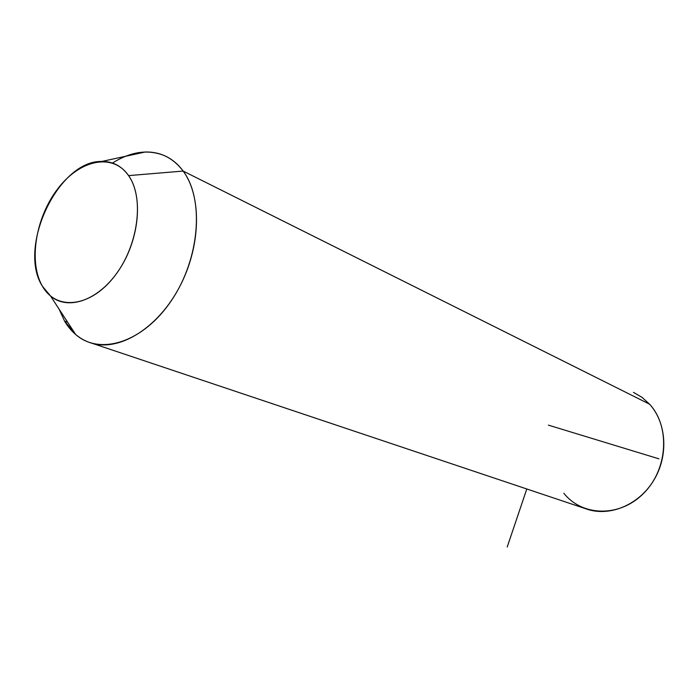 <?xml version="1.0" encoding="UTF-8"?>
<svg xmlns="http://www.w3.org/2000/svg" width="699" height="699" viewBox="0 0 699 699"><rect width="100%" height="100%" fill="white"/><g stroke="black" fill="none" stroke-linecap="round" stroke-linejoin="round"><path stroke-width="1.05" d="M44.054 288.801L42.499 286.345L50.494 295.957C68.214 311.23 99.241 300.194 119.223 269.665C139.372 239.329 143.356 196.454 128.581 175.615L183.155 171.072C204.492 199.433 199.713 258.796 171.543 300.36C143.618 342.195 100.175 356.097 75.667 334.515L64.588 321.121L59.048 309.054L64.588 321.121C71.499 332.741 80.883 340.203 92.757 343.506C120.473 351.108 157.991 327.752 179.39 287.202C200.928 246.756 202.072 196.515 183.155 171.072L128.581 175.615C121.722 166.039 112.792 161.329 101.774 161.46C58.27 160.167 17.091 247.726 42.499 286.345L44.054 288.801M125.488 156.305L135.44 153.221L145.261 151.998C160.639 151.7 173.273 158.053 183.155 171.072L649.598 404.205C666.383 422.572 668.69 454.813 654.404 479.226C640.232 503.726 611.957 516.421 588.715 509.737L584.198 508.225M42.499 286.345C28.318 262.396 35.518 217.773 57.659 188.922C79.581 159.756 112.679 152.452 128.581 175.615C144.833 198.306 138.044 247.07 113.823 277.136C89.83 307.56 56.322 310.723 42.499 286.345M67.602 322.16L64.588 321.121L67.602 322.16M633.469 392.349L642.084 397.408L649.598 404.205L183.155 171.072C177.93 163.985 171.674 158.839 164.387 155.624C148.136 149.079 130.827 151.552 112.469 163.05M563.831 493.241C582.346 516.675 620.013 517.531 643.788 493.171C667.851 469.16 670.35 426.556 649.598 404.205M526.801 488.985L507.194 547.02M548.365 425.123L658.921 458.841M50.494 295.957L75.667 334.515M101.774 161.46L145.261 151.998M588.715 509.737L92.757 343.506"/></g></svg>
